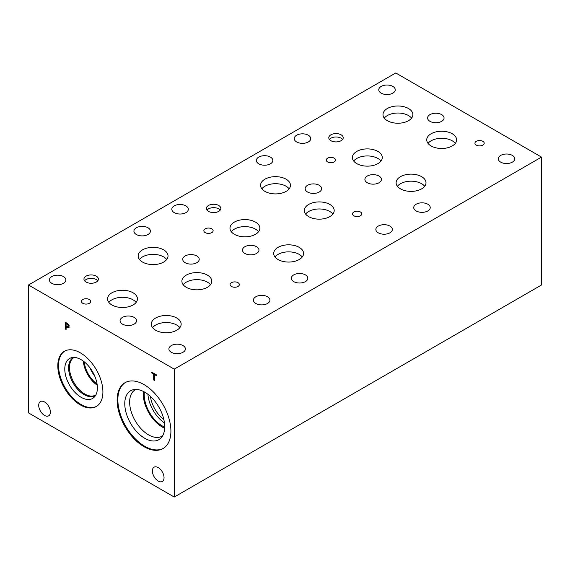<?xml version="1.0" encoding="UTF-8"?>
<svg xmlns="http://www.w3.org/2000/svg" width="570" height="570" viewBox="0 0 570 570"><rect width="100%" height="100%" fill="white"/><g stroke="black" fill="none" stroke-linecap="round" stroke-linejoin="round"><path stroke-width="0.85" d="M174.242 369.139L174.242 497.04L28.5 412.894L28.5 285L174.242 369.139L541.5 157.106L395.758 72.96L28.5 285M66.099 323.504L66.099 326.19L67.873 326.81L68.201 325.997L67.78 324.729L66.099 323.504L66.776 323.119M68.756 326.296L67.858 326.817L69.12 325.47M68.314 324.43L69.013 326.439L68.5 327.636L66.099 326.952L66.099 329.46L65.329 329.011L65.329 322.285L68.314 324.43L67.78 324.729M65.329 329.011L66.099 328.562M66.248 326.867L66.248 326.268M66.248 323.418L66.248 322.812M66.099 326.952L66.761 326.567M69.419 327.109L67.673 326.802M170.907 431.162A38.019 21.952 60 0 1 163.027 448.569A38.019 21.952 60 0 1 133.729 438.38A38.019 21.952 60 0 1 117.135 400.119A38.019 21.952 60 0 1 125.008 382.712A38.019 21.952 60 0 1 154.306 392.901A38.019 21.952 60 0 1 170.907 431.162M102.906 391.904A31.892 18.411 60 0 1 96.302 406.503A31.892 18.411 60 0 1 71.727 397.96A31.892 18.411 60 0 1 57.812 365.869A31.892 18.411 60 0 1 64.417 351.27A31.892 18.411 60 0 1 88.991 359.812A31.892 18.411 60 0 1 102.906 391.904M164.046 477.689A8.244 4.76 60 0 1 162.343 481.465A8.244 4.76 60 0 1 155.988 479.256A8.244 4.76 60 0 1 152.389 470.963A8.244 4.76 60 0 1 154.1 467.186A8.244 4.76 60 0 1 160.448 469.395A8.244 4.76 60 0 1 164.046 477.689M50.374 412.06A8.244 4.76 60 0 1 48.664 415.836A8.244 4.76 60 0 1 42.315 413.628A8.244 4.76 60 0 1 38.71 405.327A8.244 4.76 60 0 1 40.42 401.558A8.244 4.76 60 0 1 46.776 403.767A8.244 4.76 60 0 1 50.374 412.06M154.441 380.461L153.665 380.012L153.665 374.077L151.706 372.951L151.706 372.153L156.394 374.861L156.394 375.659L154.441 374.526L154.441 380.461M153.665 380.012L154.441 379.57M154.441 374.526L155.126 374.127M151.706 372.951L152.397 372.552M153.665 374.077L154.356 373.678M154.584 374.447L154.584 373.813M174.242 497.04L541.5 285L541.5 157.106M220.191 210.123A7.225 4.168 0 0 0 218.709 208.877A7.225 4.168 0 0 0 207.01 210.123M218.709 205.478A7.225 4.168 180 0 1 220.825 208.421A7.225 4.168 180 0 1 216.365 212.275A7.225 4.168 180 0 1 208.492 211.37A7.225 4.168 180 0 1 206.376 208.421A7.225 4.168 180 0 1 210.836 204.573A7.225 4.168 180 0 1 218.709 205.478M97.769 280.803A7.225 4.168 0 0 0 96.287 279.557A7.225 4.168 0 0 0 84.588 280.803M96.287 276.151A7.225 4.168 180 0 1 98.403 279.101A7.225 4.168 180 0 1 93.943 282.955A7.225 4.168 180 0 1 86.07 282.05A7.225 4.168 180 0 1 83.954 279.101A7.225 4.168 180 0 1 88.414 275.253A7.225 4.168 180 0 1 96.287 276.151M89.932 367.778A20.299 11.721 -120 0 0 94.77 376.15M83.32 361.123A21.653 12.497 -120 0 0 97.228 385.206M84.296 361.879A20.299 11.721 -120 0 0 97.064 383.981M95.867 394.924A21.653 12.497 60 0 1 95.61 395.081A21.653 12.497 60 0 1 78.931 389.281A21.653 12.497 60 0 1 69.483 367.493A21.653 12.497 60 0 1 73.965 357.582A21.653 12.497 60 0 1 74.228 357.44M73.138 357.753A21.917 12.654 -120 0 0 68.607 367.778A21.917 12.654 60 0 1 73.138 357.753A21.917 12.654 60 0 1 73.772 357.426A21.909 12.647 -120 0 0 68.614 367.778A21.909 12.647 -120 0 0 78.582 390.243A21.909 12.647 -120 0 0 95.653 395.316A21.917 12.654 60 0 1 95.048 395.708A21.917 12.654 60 0 1 78.161 389.837A21.917 12.654 60 0 1 68.6 367.785A21.917 12.654 -120 0 0 78.168 389.83A21.917 12.654 -120 0 0 95.055 395.708M69.561 358.509A23.049 13.309 -120 0 0 64.788 369.054A23.049 13.309 -120 0 0 74.848 392.253A23.049 13.309 -120 0 0 92.611 398.43A23.049 13.309 -120 0 0 92.611 371.818A23.049 13.309 -120 0 0 69.554 358.509A23.049 13.309 -120 0 0 64.781 369.061A23.049 13.309 -120 0 0 74.848 392.26A23.049 13.309 -120 0 0 92.611 398.437M64.781 351.07A31.892 18.411 -120 0 0 58.532 365.455A31.892 18.411 -120 0 0 72.219 397.297A31.892 18.411 -120 0 0 96.658 406.289M163.889 419.72A23.185 13.388 60 0 1 150.423 396.392M147.929 394.298A25.458 14.699 -120 0 0 164.459 422.926M143.44 391.462A26.797 15.468 -120 0 0 143.284 394.191A26.797 15.468 -120 0 0 164.673 428.234M144.402 391.968A25.458 14.699 -120 0 0 144.231 394.732A25.458 14.699 -120 0 0 164.709 427.151M162.642 435.786A26.797 15.468 60 0 1 161.98 436.214A26.797 15.468 60 0 1 141.332 429.032A26.797 15.468 60 0 1 129.639 402.071A26.797 15.468 60 0 1 135.183 389.802A26.797 15.468 60 0 1 135.881 389.438M130.623 390.764A28.244 16.309 -120 0 0 124.78 403.688A28.244 16.309 -120 0 0 137.106 432.11A28.244 16.309 -120 0 0 158.866 439.684A28.244 16.309 -120 0 0 158.866 407.073A28.244 16.309 -120 0 0 130.615 390.764A28.244 16.309 -120 0 0 124.766 403.695A28.244 16.309 -120 0 0 137.099 432.117A28.244 16.309 -120 0 0 158.866 439.684M125.372 382.513A38.019 21.952 -120 0 0 117.855 399.698A38.019 21.952 -120 0 0 134.214 437.717A38.019 21.952 -120 0 0 163.391 448.355M342.591 139.451A7.21 4.168 0 0 0 341.102 138.204A7.21 4.168 0 0 0 329.417 139.451M341.102 134.805A7.21 4.168 180 0 1 343.218 137.748A7.21 4.168 180 0 1 338.765 141.595A7.21 4.168 180 0 1 330.906 140.697A7.21 4.168 180 0 1 328.79 137.748A7.21 4.168 180 0 1 333.243 133.9A7.21 4.168 180 0 1 341.102 134.805M424.7 186.283A14.941 8.628 0 0 0 421.622 183.711A14.941 8.628 0 0 0 397.418 186.283M421.622 176.664A14.941 8.628 180 0 1 425.997 182.763A14.941 8.628 180 0 1 416.777 190.736A14.941 8.628 180 0 1 400.489 188.862A14.941 8.628 180 0 1 396.114 182.763A14.941 8.628 180 0 1 405.341 174.791A14.941 8.628 180 0 1 421.622 176.664M210.472 284.736A14.941 8.621 0 0 0 207.394 282.157A14.941 8.621 0 0 0 183.198 284.736M207.394 275.118A14.941 8.621 180 0 1 211.769 281.217A14.941 8.621 180 0 1 202.549 289.182A14.941 8.621 180 0 1 186.269 287.316A14.941 8.621 180 0 1 181.894 281.217A14.941 8.621 180 0 1 191.114 273.251A14.941 8.621 180 0 1 207.394 275.118M136.13 302.399A14.941 8.621 0 0 0 133.059 299.82A14.941 8.621 0 0 0 108.856 302.399M133.059 292.781A14.941 8.621 180 0 1 137.434 298.88A14.941 8.621 180 0 1 128.214 306.845A14.941 8.621 180 0 1 111.934 304.978A14.941 8.621 180 0 1 107.559 298.88A14.941 8.621 180 0 1 116.779 290.914A14.941 8.621 180 0 1 133.059 292.781M332.894 214.056A14.941 8.621 0 0 0 329.816 211.484A14.941 8.621 0 0 0 305.62 214.056M329.816 204.438A14.941 8.621 180 0 1 334.191 210.537A14.941 8.621 180 0 1 324.971 218.502A14.941 8.621 180 0 1 308.691 216.636A14.941 8.621 180 0 1 304.316 210.537A14.941 8.621 180 0 1 313.536 202.571A14.941 8.621 180 0 1 329.816 204.438M258.552 231.719A14.941 8.621 0 0 0 255.481 229.147A14.941 8.621 0 0 0 231.278 231.719M255.481 222.101A14.941 8.621 180 0 1 259.856 228.2A14.941 8.621 180 0 1 250.636 236.165A14.941 8.621 180 0 1 234.356 234.298A14.941 8.621 180 0 1 229.981 228.2A14.941 8.621 180 0 1 239.201 220.234A14.941 8.621 180 0 1 255.481 222.101M455.309 143.376A14.941 8.621 0 0 0 452.238 140.804A14.941 8.621 0 0 0 428.041 143.376M452.238 133.758A14.941 8.621 180 0 1 456.613 139.857A14.941 8.621 180 0 1 447.393 147.829A14.941 8.621 180 0 1 431.112 145.956A14.941 8.621 180 0 1 426.738 139.857A14.941 8.621 180 0 1 435.957 131.891A14.941 8.621 180 0 1 452.238 133.758M380.974 161.039A14.941 8.621 0 0 0 377.903 158.467A14.941 8.621 0 0 0 353.699 161.039M377.903 151.421A14.941 8.621 180 0 1 382.278 157.52A14.941 8.621 180 0 1 373.051 165.492A14.941 8.621 180 0 1 356.77 163.618A14.941 8.621 180 0 1 352.395 157.52A14.941 8.621 180 0 1 361.622 149.554A14.941 8.621 180 0 1 377.903 151.421M411.569 118.125A14.941 8.621 0 0 0 408.491 115.546A14.941 8.621 0 0 0 384.294 118.125M408.491 108.507A14.941 8.621 180 0 1 412.865 114.606A14.941 8.621 180 0 1 403.646 122.571A14.941 8.621 180 0 1 387.365 120.705A14.941 8.621 180 0 1 382.99 114.606A14.941 8.621 180 0 1 392.21 106.633A14.941 8.621 180 0 1 408.491 108.507M302.271 256.963A14.941 8.621 0 0 0 299.2 254.384A14.941 8.621 0 0 0 275.004 256.963M299.2 247.344A14.941 8.621 180 0 1 303.575 253.443A14.941 8.621 180 0 1 294.355 261.409A14.941 8.621 180 0 1 278.075 259.542A14.941 8.621 180 0 1 273.7 253.443A14.941 8.621 180 0 1 282.919 245.478A14.941 8.621 180 0 1 299.2 247.344M289.147 188.805A14.941 8.621 0 0 0 286.076 186.226A14.941 8.621 0 0 0 261.872 188.805M286.076 179.179A14.941 8.621 180 0 1 290.451 185.279A14.941 8.621 180 0 1 281.224 193.251A14.941 8.621 180 0 1 264.943 191.378A14.941 8.621 180 0 1 260.568 185.279A14.941 8.621 180 0 1 269.795 177.313A14.941 8.621 180 0 1 286.076 179.179M179.856 327.643A14.941 8.621 0 0 0 176.778 325.064A14.941 8.621 0 0 0 152.582 327.643M176.778 318.024A14.941 8.621 180 0 1 181.153 324.123A14.941 8.621 180 0 1 171.933 332.089A14.941 8.621 180 0 1 155.653 330.222A14.941 8.621 180 0 1 151.278 324.123A14.941 8.621 180 0 1 160.498 316.151A14.941 8.621 180 0 1 176.778 318.024M166.725 259.478A14.941 8.621 0 0 0 163.654 256.906A14.941 8.621 0 0 0 139.451 259.478M163.654 249.86A14.941 8.621 180 0 1 168.029 255.959A14.941 8.621 180 0 1 158.809 263.931A14.941 8.621 180 0 1 142.529 262.058A14.941 8.621 180 0 1 138.154 255.959A14.941 8.621 180 0 1 147.374 247.993A14.941 8.621 180 0 1 163.654 249.86M238.004 282.677A4.631 2.672 180 0 1 239.357 284.565A4.631 2.672 180 0 1 236.5 287.038A4.631 2.672 180 0 1 231.448 286.461A4.631 2.672 180 0 1 230.095 284.565A4.631 2.672 180 0 1 232.952 282.1A4.631 2.672 180 0 1 238.004 282.677M360.425 211.997A4.631 2.672 180 0 1 361.779 213.893A4.631 2.672 180 0 1 358.922 216.358A4.631 2.672 180 0 1 353.87 215.781A4.631 2.672 180 0 1 352.517 213.893A4.631 2.672 180 0 1 355.374 211.42A4.631 2.672 180 0 1 360.425 211.997M482.84 141.317A4.631 2.672 180 0 1 484.201 143.213A4.631 2.672 180 0 1 481.337 145.685A4.631 2.672 180 0 1 476.292 145.101A4.631 2.672 180 0 1 474.931 143.213A4.631 2.672 180 0 1 477.795 140.74A4.631 2.672 180 0 1 482.84 141.317M334.191 158.161A4.631 2.672 180 0 1 335.545 160.049A4.631 2.672 180 0 1 332.688 162.521A4.631 2.672 180 0 1 327.636 161.944A4.631 2.672 180 0 1 326.282 160.049A4.631 2.672 180 0 1 329.139 157.584A4.631 2.672 180 0 1 334.191 158.161M211.769 228.841A4.631 2.672 180 0 1 213.123 230.729A4.631 2.672 180 0 1 210.266 233.201A4.631 2.672 180 0 1 205.214 232.624A4.631 2.672 180 0 1 203.861 230.729A4.631 2.672 180 0 1 206.718 228.257A4.631 2.672 180 0 1 211.769 228.841M89.348 299.521A4.631 2.672 180 0 1 90.708 301.409A4.631 2.672 180 0 1 87.844 303.881A4.631 2.672 180 0 1 82.8 303.304A4.631 2.672 180 0 1 81.439 301.409A4.631 2.672 180 0 1 84.303 298.937A4.631 2.672 180 0 1 89.348 299.521M148.008 227.772A8.244 4.76 180 0 1 150.423 231.135A8.244 4.76 180 0 1 145.329 235.531A8.244 4.76 180 0 1 136.344 234.498A8.244 4.76 180 0 1 133.929 231.135A8.244 4.76 180 0 1 139.023 226.739A8.244 4.76 180 0 1 148.008 227.772M134.128 317.39A8.244 4.76 180 0 1 136.543 320.753A8.244 4.76 180 0 1 131.456 325.156A8.244 4.76 180 0 1 122.472 324.123A8.244 4.76 180 0 1 120.056 320.753A8.244 4.76 180 0 1 125.143 316.357A8.244 4.76 180 0 1 134.128 317.39M267.508 296.763A8.244 4.76 180 0 1 269.923 300.134A8.244 4.76 180 0 1 264.836 304.53A8.244 4.76 180 0 1 255.852 303.496A8.244 4.76 180 0 1 253.436 300.134A8.244 4.76 180 0 1 258.524 295.73A8.244 4.76 180 0 1 267.508 296.763M270.429 157.092A8.244 4.76 180 0 1 272.838 160.455A8.244 4.76 180 0 1 267.75 164.851A8.244 4.76 180 0 1 258.766 163.825A8.244 4.76 180 0 1 256.35 160.455A8.244 4.76 180 0 1 261.445 156.059A8.244 4.76 180 0 1 270.429 157.092M256.55 246.71A8.244 4.76 180 0 1 258.965 250.08A8.244 4.76 180 0 1 253.878 254.477A8.244 4.76 180 0 1 244.893 253.443A8.244 4.76 180 0 1 242.478 250.08A8.244 4.76 180 0 1 247.565 245.677A8.244 4.76 180 0 1 256.55 246.71M389.93 226.083A8.244 4.76 180 0 1 392.345 229.454A8.244 4.76 180 0 1 387.258 233.85A8.244 4.76 180 0 1 378.273 232.816A8.244 4.76 180 0 1 375.858 229.454A8.244 4.76 180 0 1 380.945 225.057A8.244 4.76 180 0 1 389.93 226.083M392.844 86.419A8.244 4.76 180 0 1 395.259 89.789A8.244 4.76 180 0 1 390.165 94.185A8.244 4.76 180 0 1 381.18 93.152A8.244 4.76 180 0 1 378.765 89.789A8.244 4.76 180 0 1 383.859 85.393A8.244 4.76 180 0 1 392.844 86.419M378.986 176.037A8.244 4.76 180 0 1 381.401 179.408A8.244 4.76 180 0 1 376.307 183.804A8.244 4.76 180 0 1 367.322 182.77A8.244 4.76 180 0 1 364.907 179.408A8.244 4.76 180 0 1 370.001 175.004A8.244 4.76 180 0 1 378.986 176.037M427.814 204.217A8.244 4.76 180 0 1 430.229 207.587A8.244 4.76 180 0 1 425.142 211.983A8.244 4.76 180 0 1 416.157 210.95A8.244 4.76 180 0 1 413.742 207.587A8.244 4.76 180 0 1 418.829 203.191A8.244 4.76 180 0 1 427.814 204.217M308.313 135.225A8.244 4.76 180 0 1 310.728 138.588A8.244 4.76 180 0 1 305.641 142.984A8.244 4.76 180 0 1 296.656 141.959A8.244 4.76 180 0 1 294.241 138.588A8.244 4.76 180 0 1 299.328 134.192A8.244 4.76 180 0 1 308.313 135.225M441.65 114.613A8.244 4.76 180 0 1 444.066 117.983A8.244 4.76 180 0 1 438.978 122.379A8.244 4.76 180 0 1 429.994 121.346A8.244 4.76 180 0 1 427.578 117.983A8.244 4.76 180 0 1 432.666 113.587A8.244 4.76 180 0 1 441.65 114.613M305.406 274.89A8.244 4.76 180 0 1 307.821 278.253A8.244 4.76 180 0 1 302.727 282.649A8.244 4.76 180 0 1 293.742 281.623A8.244 4.76 180 0 1 291.327 278.253A8.244 4.76 180 0 1 296.421 273.857A8.244 4.76 180 0 1 305.406 274.89M185.898 205.891A8.244 4.76 180 0 1 188.314 209.261A8.244 4.76 180 0 1 183.227 213.657A8.244 4.76 180 0 1 174.242 212.624A8.244 4.76 180 0 1 171.827 209.261A8.244 4.76 180 0 1 176.914 204.858A8.244 4.76 180 0 1 185.898 205.891M319.228 185.293A8.244 4.76 180 0 1 321.644 188.663A8.244 4.76 180 0 1 316.557 193.059A8.244 4.76 180 0 1 307.572 192.026A8.244 4.76 180 0 1 305.157 188.663A8.244 4.76 180 0 1 310.244 184.26A8.244 4.76 180 0 1 319.228 185.293M182.984 345.57A8.244 4.76 180 0 1 185.4 348.933A8.244 4.76 180 0 1 180.305 353.329A8.244 4.76 180 0 1 171.321 352.296A8.244 4.76 180 0 1 168.912 348.933A8.244 4.76 180 0 1 174 344.536A8.244 4.76 180 0 1 182.984 345.57M63.477 276.571A8.244 4.76 180 0 1 65.892 279.934A8.244 4.76 180 0 1 60.805 284.337A8.244 4.76 180 0 1 51.82 283.304A8.244 4.76 180 0 1 49.405 279.934A8.244 4.76 180 0 1 54.492 275.538A8.244 4.76 180 0 1 63.477 276.571M196.814 255.973A8.244 4.76 180 0 1 199.222 259.336A8.244 4.76 180 0 1 194.135 263.739A8.244 4.76 180 0 1 185.15 262.706A8.244 4.76 180 0 1 182.735 259.336A8.244 4.76 180 0 1 187.829 254.94A8.244 4.76 180 0 1 196.814 255.973M512.352 155.411A8.244 4.76 180 0 1 514.767 158.774A8.244 4.76 180 0 1 509.68 163.17A8.244 4.76 180 0 1 500.695 162.137A8.244 4.76 180 0 1 498.28 158.774A8.244 4.76 180 0 1 503.367 154.377A8.244 4.76 180 0 1 512.352 155.411M66.747 323.874L67.381 323.504M68.201 325.997L68.899 325.598M66.761 327.33L67.545 326.874"/></g></svg>
